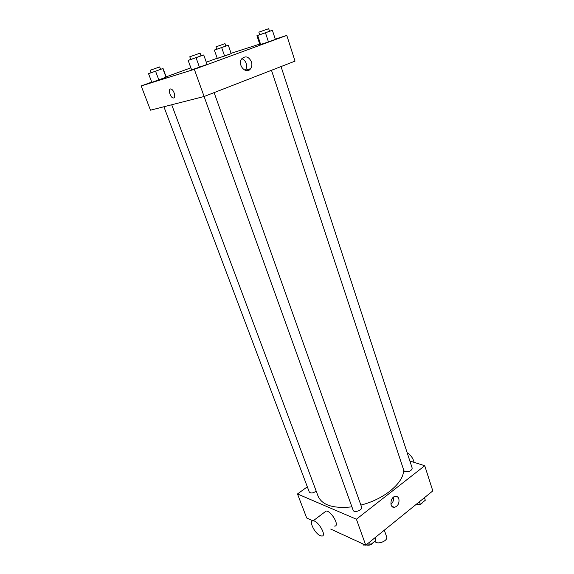 <?xml version="1.0" encoding="UTF-8"?>
<svg xmlns="http://www.w3.org/2000/svg" width="574" height="574" viewBox="0 0 574 574"><rect width="100%" height="100%" fill="white"/><g stroke="black" fill="none" stroke-linecap="round" stroke-linejoin="round"><path stroke-width="0.86" d="M374.944 541.153C376.558 545.386 388.44 540.981 386.632 536.826L384.315 530.182M409.872 461.015L424.738 465.729L432.81 490.906L365.76 545.214L330.732 529.07M312.902 520.855L306.703 517.999L297.497 493.963L307.32 486.824M171.698 104.762L318.139 496.302C322.265 505.264 333.523 508.779 351.919 506.864M360.881 505.084C384.982 499.186 405.237 481.471 403.414 469.188M424.738 465.729L356.397 519.212L297.497 493.963M204.086 96.504L353.139 510.243C353.986 513.264 362.89 510.042 361.627 507.165L214.116 92.608M163.906 106.757L309.286 492.018C310.807 493.518 313.117 493.231 316.209 491.143M281.045 66.57L412.204 468.14C411.572 470.816 409.197 472.015 405.093 471.735L403.931 470.745L271.48 70.286M356.397 519.212L365.76 545.214M398.837 498.77C399.511 503.168 398.047 506.024 394.46 507.33C389.172 508.191 390.155 496.74 395.414 496.331C397.029 496.201 398.177 497.019 398.837 498.77M324.475 512.273L326.089 511.047C331.27 510.623 340.152 526.387 334.577 526.093M414.048 462.335C413.136 458.332 410.848 455.139 407.174 452.757M320.113 535.592C314.48 533.189 308.432 520.417 313.153 520.84C318.24 520.525 327.23 536.446 321.741 536.037L320.113 535.592M393.441 497.213C393.879 500.062 393.046 502.429 390.951 504.324M275.255 39.118L286.792 35.409L295.036 61.124L204.114 96.497L150.474 110.179L141.19 85.942L151.73 82.104M166.144 76.844L190.841 67.84M206.296 62.2L217.216 58.218M201.022 55.807L203.727 54.96L207.092 64.446L199.465 67.244L191.637 69.899L188.143 60.356L190.733 59.431M225.804 46.006L228.294 45.217L231.179 53.597L224.585 56.001L217.259 58.347L214.36 50.053L216.757 49.199M286.792 35.409L194.321 69.318L141.19 85.942M231.078 53.31L259.728 44.105M160.562 69.361L163.045 68.5L166.252 77.117L158.862 79.987L151.837 82.376L148.544 73.687L151.062 72.711M269.515 31.247L272.392 30.329L275.355 39.427L268.467 41.952L259.922 44.693L260.704 44.6L257.69 35.509L256.93 35.688L259.713 34.698M194.321 69.318L204.114 96.497M251.419 61.777C252.223 64.424 251.95 66.742 250.594 68.708C246.282 75.058 237.019 64.876 241.711 58.842C245.442 55.52 248.678 56.496 251.419 61.777M173.714 97.989L172.996 97.953C169.804 97.135 167.816 87.815 171.131 89.07C173.872 89.752 176.132 97.609 173.714 97.989L172.996 97.946C169.804 97.135 167.823 87.815 171.131 89.07C173.872 89.752 176.132 97.609 173.714 97.989M241.833 58.684C243.842 59.438 245.277 60.988 246.138 63.334C246.942 65.96 246.669 68.249 245.32 70.207L245.206 70.358M272.392 30.329L257.69 35.509M258.867 32.151L259.728 34.741L269.529 31.297L268.682 28.7L258.867 32.151L268.682 28.7M256.93 35.688L259.922 44.693M275.355 39.427L260.704 44.6M265.468 32.811L268.467 41.952M203.727 54.96L188.215 60.428M189.779 56.783L190.747 59.488L201.036 55.865L200.075 53.152L189.779 56.783L200.075 53.152M188.143 60.356L191.529 69.734M207.092 64.446L191.637 69.899M196.05 57.716L199.465 67.244M228.294 45.217L214.669 50.017M215.939 46.853L216.771 49.242L225.826 46.056L224.994 43.66L215.939 46.853L224.994 43.66M214.36 50.053L217.259 58.347M231.179 53.597L217.596 58.383M221.672 47.592L224.585 56.001M163.045 68.5L148.544 73.687M150.144 70.279L151.077 72.762L160.584 69.404L159.651 66.921L150.144 70.279L159.651 66.921M166.252 77.117L151.837 82.376M162.865 68.643L166.108 77.347M155.583 71.248L158.862 79.987M424.466 497.665L425.298 500.227L420.276 504.316L415.963 504.546M419.429 501.741L420.276 504.316M415.827 504.661C418.876 505.321 421.23 504.489 422.909 502.171M363.335 545.056L362.904 543.894L363.335 545.056L365.286 544.991M374.966 537.759L375.898 540.385L370.431 544.826L366.061 544.97M369.491 542.193L370.431 544.826M366.262 544.963C369.276 545.687 371.694 544.798 373.531 542.308M326.089 511.047L313.153 520.84M391.934 506.347L394.46 507.33M245.32 70.207L250.594 68.708"/></g></svg>
